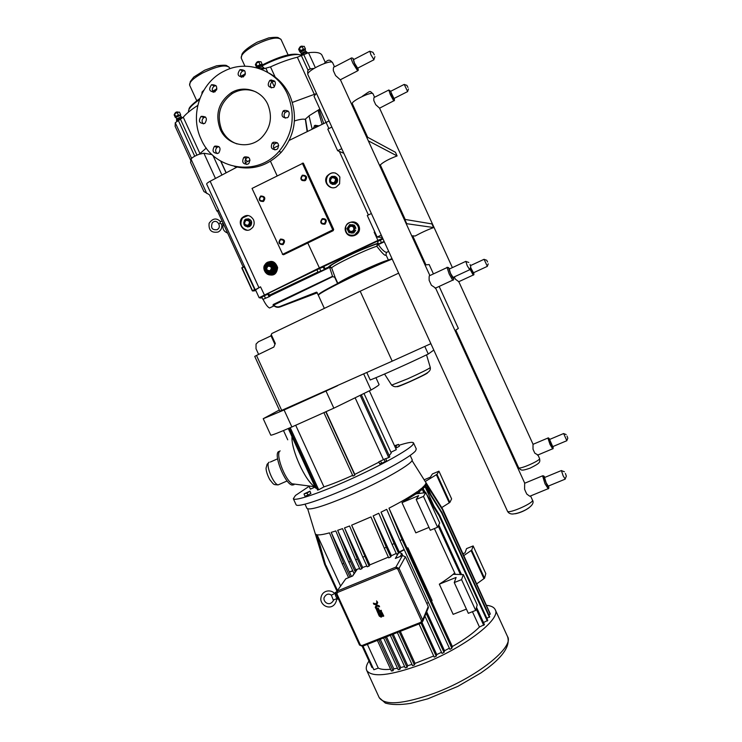 <?xml version="1.0" encoding="UTF-8"?>
<svg xmlns="http://www.w3.org/2000/svg" width="742" height="742" viewBox="0 0 742 742"><rect width="100%" height="100%" fill="white"/><g stroke="black" fill="none" stroke-linecap="round" stroke-linejoin="round"><path stroke-width="1.11" d="M376.556 600.909L376.825 601.502L376.556 600.909M376.463 604.98L379.079 605.713L379.579 606.798L376.973 606.075L375.74 608.347L375.239 607.253L376.296 605.296L375.239 607.253L375.74 608.347L376.973 606.075L379.579 606.798L379.079 605.713L373.857 604.248L373.356 603.153L375.971 603.886L377.205 601.614L377.706 602.699L376.472 604.98L373.857 604.248L373.356 603.153L375.971 603.886L377.205 601.614L377.706 602.699L376.472 604.98M376.908 608.088L378.179 608.041L379.338 610.304L378.568 610.62L377.78 608.894L377.038 609.191L378.086 611.491L381.128 610.267L381.583 611.26L377.771 612.781L376.166 608.839L377.771 612.781L381.583 611.26L381.128 610.267L378.086 611.491L377.038 609.191L377.78 608.894L378.568 610.62L379.338 610.304L378.179 608.041L376.908 608.088M380.655 612.41L382.028 612.447L383.772 616.073L383.011 616.379L381.546 613.161L380.804 613.458L381.731 616.788L381.119 617.149L379.264 616.083L378.114 613.56L378.912 613.235L380.34 616.352L381.045 616.073L379.895 613.142L381.045 616.073L380.34 616.361L378.912 613.235L378.114 613.56L379.264 616.083L381.119 617.149L381.88 616.602L380.804 613.458L381.546 613.161L383.011 616.379L383.772 616.073L382.028 612.447L380.655 612.41M220.597 221.756L219.697 223.398L221.672 224.028C222.275 227.785 221.088 230.437 218.12 232.023C211.451 233.136 208.456 230.206 209.123 223.249C212.787 218.148 216.618 217.647 220.606 221.747L222.099 221.005M410.178 455.43L412.042 459.502C415.344 462.285 381.555 481.846 348.035 496.046C323.317 506.359 309.627 510.477 306.956 508.391L306.91 508.307M270.904 335.57L271.813 333.529L360.185 291.216L392.193 361.159L279.892 411.179M271.322 334.744L275.31 343.444L274.846 344.158M281.728 410.447L256.5 355.446L273.854 347.052L275.31 343.444M256.5 355.446L254.738 356.392L279.882 411.198M291.569 435.712L315.294 487.429M291.996 436.444C290.864 449.29 305.333 481.252 314.775 486.733L315.192 487.002M278.714 451.516C273.075 454.067 284.882 483.867 292.042 485.055L293.962 484.739M280.142 450.886C275.032 453.158 284.64 479.62 292.153 483.793L293.48 484.424L292.042 485.055M315.192 487.04L310.36 489.136L309.052 485.991M316.834 488.468L315.591 488.06M283.49 430.555L287.729 439.802M366.836 372.595L370.212 379.978C379.032 376.723 409.732 363.014 428.273 354.017L424.795 346.431M433.801 350.076L428.273 354.017M309.97 491.148L310.889 493.513L307.939 495.081L307.04 493.115L309.97 491.148L304.09 493.884L307.04 493.115M310.889 493.513L309.989 491.547M307.939 495.081L304.99 496.25L304.081 494.283M385.673 458.621L378.782 461.821L385.673 458.621L386.582 460.615L385.098 461.672L384.18 459.678M385.098 461.672L381.638 463.277L380.72 461.283M381.638 463.277L379.691 463.815L378.782 461.821M394.735 446.267L395.903 445.803L396.747 447.658L399.382 446.257L398.537 444.393L394.512 445.775M395.903 445.803L398.537 444.393M396.747 447.658L395.588 448.122M295.706 425.287L323.948 486.863L318.708 489.766L317.585 490.11L289.157 428.143M290.224 427.68L318.708 489.766M326.044 411.727L354.769 474.398L354.843 475.177L352.96 476.049L323.92 412.691M325.803 411.838L354.843 475.177M361.465 395.032L389.81 456.924L388.725 457.601L360.324 395.607M383.317 459.354L355.26 398.092M388.725 457.601L385.71 458.704M369.395 390.932L396.293 449.661L390.923 452.268M337.499 385.738L325.998 391.043L333.844 408.174L371.046 390.014L363.719 373.996M333.844 408.174L291.884 426.956L284.093 409.983L263.215 418.692L279.335 410.011M270.756 435.127L270.765 435.146C271.591 435.443 278.63 432.716 291.884 426.956M379.051 384.495L375.934 377.687L379.051 384.495C379.171 385.052 376.5 386.897 371.046 390.014M364.109 393.705L391.257 452.991L389.216 455.625M378.939 462.164L354.769 474.398M352.654 475.372C340.949 480.668 331.386 484.498 323.948 486.863M398.955 445.311C407.729 442.501 412.589 441.694 413.526 442.9L412.877 444.671C408.731 449.949 380.767 465.577 350.141 479.397C319.505 493.254 294.463 501.592 293.331 498.717L295.455 495.471L309.08 486.344M413.563 442.993L416.271 448.901L415.659 450.746C411.587 456.191 383.688 471.958 353.062 485.769C322.418 499.616 297.31 507.797 296.095 504.755L296.058 504.662M325.998 391.043L284.093 409.983M258.624 354.416L256.009 348.703L256.055 344.065L258.401 341.756L271.025 335.829M425.045 264.977L429.164 264.542L433.439 273.909M439.162 286.431L458.343 328.418L455.05 330.654M398.639 273.149L360.185 291.216M430.879 343.676L392.193 361.159M466.412 609.108L453.149 614.339L439.329 584.167L456.117 577.434L454.252 582.563L461.58 579.632L463.323 574.531L453.149 574.317L454.707 572.972L455.384 574.438M463.917 555.526L471.699 550.165L473.146 545.936L466.551 548.616L465.011 552.883L463.064 553.671M439.329 584.167C445.673 580.151 450.802 576.423 454.707 572.972L434.376 528.573M473.146 545.936L485.806 573.594L484.535 578.222L476.846 583.787M463.323 574.531L477.208 604.851L475.678 610.425L468.332 613.309L454.252 582.563M471.022 550.434L483.867 578.491M471.699 550.165L484.535 578.222M461.58 579.632L475.678 610.425M423.96 493.013L422.272 489.33L419.035 491.881L422.272 489.33L421.762 488.208L418.377 490.852L420.009 493.439M431.445 600.881L452.36 646.523C464.223 639.725 473.248 633.223 479.453 627.018L484.443 624.597L476.531 607.327M461.626 574.772L438.772 524.863M433.949 506.1L425.036 486.65L423.042 488.653L425.036 486.65L424.526 485.537L422.411 487.642L425.565 492.697M426.669 494.46L439.681 515.273L439.153 515.801L429.247 500.08M483.487 622.529L487.791 620.368L439.681 515.273M426.298 484.674L425.5 486.075L426.298 484.674L425.797 483.561L424.888 485.092L441.972 512.509L441.685 512.935L424.526 485.537M486.845 618.318L489.683 616.723L441.972 512.509M425.797 482.337L442.891 510.329L425.797 483.561M488.793 614.784L490.193 614.246L490.184 613.634L442.891 510.329M479.453 627.018L472.431 611.696M483.728 625.367L476.132 608.774M460.541 574.716L438.225 525.976M418.72 493.578L417.421 491.547L418.367 493.616M428.987 527.395L415.826 532.849L401.988 502.64L418.646 495.61L416.197 499.468L423.478 496.407L425.815 492.595L416.29 493.838L417.941 492.679L401.988 502.64M425.212 481.493L437.001 474.351L438.939 471.179L432.391 473.962L430.351 477.171L424.146 479.805M425.843 482.448L426.279 483.385M426.307 484.665L430.954 494.821M438.939 471.179L451.618 498.884L449.856 502.445L441.731 507.593M425.815 492.595L439.718 522.952L437.594 527.247L430.304 530.261L416.197 499.468M436.333 474.63L449.188 502.724M437.001 474.351L449.856 502.445M423.478 496.407L437.594 527.247M351.652 525.169L369.859 564.866L369.089 566.09L351.652 525.169L370.935 516.924L384.282 548.18L386.285 547.253L373.161 515.894L378.772 513.251L392.119 544.507L394.132 543.534L381.017 512.166L386.712 509.337L400.059 540.584L402.062 539.555L388.975 508.187C401.107 501.935 410.586 496.389 417.421 491.547M424.739 492.929L421.762 488.208M489.303 611.705L442.631 509.021L425.825 482.393M307.689 508.882L324.616 564.356L315.396 534.017L316.63 534.722L325.701 565.432L317.103 534.815C319.403 535.14 323.521 534.49 329.467 532.858L342.266 563.883L343.834 563.466L331.192 532.366L335.801 530.947L348.777 562.019L350.474 561.481L337.666 530.326L342.526 528.629L355.631 559.756L357.44 559.125L344.511 527.905L349.584 525.985L362.782 557.159L364.665 556.435M386.508 636.794L400.624 667.55L399.938 669.293L385.256 637.285M355.399 570.264L355.808 571.145L356.883 569.8L355.399 570.264L355.752 569.735L359.647 568.502M337.666 530.326L355.752 569.735M355.26 571.915L350.474 561.481M399.938 669.293L398.176 669.701L383.605 637.934M354.11 573.64L348.777 562.019M344.511 527.905L362.662 567.482L361.855 568.752L357.44 559.125M393.232 634.132L407.71 665.704L407.08 667.364L392.054 634.596M361.855 568.752L360.046 569.374L355.631 559.756M407.08 667.364L405.234 667.893L390.283 635.3M400.337 631.331L415.038 663.394L414.453 664.999L412.533 665.648L397.341 632.518M414.453 664.999L399.215 631.776M369.089 566.09L367.207 566.805L362.782 557.159M487.327 621.045L439.153 515.801M489.46 617.307L441.685 512.935M315.396 534.017L318.262 540.259M372.484 667.364L371.983 667.55L362.254 646.356M336.942 591.207L324.616 564.356M317.103 534.815L340.597 586.004M367.373 644.344L378.29 668.115L373.857 669.748L362.996 646.078M337.48 590.484L326.044 565.58M373.857 669.748L362.755 646.171M337.313 590.734L325.701 565.432M373.161 515.894L391.424 555.73L390.728 556.945L386.285 547.253M422.096 622.64L436.741 654.583L436.222 656.197L421.076 623.141M390.728 556.945L388.715 557.863L384.282 548.18M436.222 656.197L434.218 657.115L419.017 623.957M490.193 614.246L442.816 510.737M426.687 611.807L444.532 650.753L444.031 652.404L442.028 653.414L424.925 616.092M444.031 652.404L426.093 613.254M381.017 512.166L399.261 551.974L398.575 553.226L396.562 554.191L392.119 544.507M398.575 553.226L394.132 543.534M452.36 646.523L451.869 648.258L449.893 649.343L400.059 540.584M451.869 648.258L402.062 539.555M388.975 508.187L431.037 601.103L432.085 600.528L407.961 547.884L407.182 547.921M380.238 639.27L393.817 668.857L393.047 670.722L391.414 670.991L377.381 640.392M348.592 577.656L342.266 563.883M393.047 670.722L378.865 639.808M350.066 577.044L343.834 563.466M331.192 532.366L351.43 576.488M351.476 576.469L349.417 571.98L352.904 571.015M336.135 592.116L335.263 592.441C335.032 595.047 335.885 597.291 337.823 599.165L338.296 598.979M400.142 556.491L401.83 553.523L398.992 552.475L404.279 549.803M399.261 551.974L404.14 549.507M406.904 548.44L407.961 547.884M349.417 571.98L352.728 570.626M401.83 553.523L402.711 555.461M428.431 602.504L426.771 603.376M444.532 650.753L449.364 648.193M391.424 555.73L396.219 553.458M415.038 663.394L433.699 655.984M436.741 654.583L441.518 652.283M378.29 668.115C380.859 669.432 384.977 669.813 390.626 669.265M369.859 564.866L388.381 557.131M362.662 567.482L366.836 565.998M407.71 665.704L411.968 664.405M400.624 667.55L404.622 666.557M393.817 668.857L397.499 668.217M368.987 661.029C366.372 664.925 365.63 668.097 366.771 670.527C372.057 677.724 390.181 675.721 421.131 664.526C463.268 648.647 502.019 618.809 495.127 609.479C493.94 607.188 491.139 605.815 486.724 605.361M421.484 620.785L420.909 622.269L361.873 645.596L360.352 644.946L336.942 593.934L337.48 592.459L396.247 568.465L397.795 569.105L421.484 620.785L422.699 619.987L399.029 568.344L405.41 556.769L402.433 555.554L395.356 558.457L398.333 553.328M356.883 569.8L352.691 575.968L345.763 578.816L336.998 591.179M427.874 608.894L428.217 606.548L422.699 619.987L422.912 621.026L421.558 622.955L420.909 622.269M405.41 556.769L428.217 606.548M336.905 598.571C334.8 611.491 321.787 607.717 320.794 599.601C320.924 590.029 331.025 588.916 334.67 593.6L331.368 595.13M331.322 595.093L333.288 600.046L336.877 598.581M331.85 127.058L327.788 129.117L337.666 150.728L343.843 153.288M379.709 165.744L380.488 165.355M337.666 150.728L341.737 148.688M366.39 136.593L395.44 152.277L397.1 155.922C389.133 158.936 383.605 161.877 380.507 164.724L379.895 165.021L380.442 165.262M397.1 155.922L368.32 140.832M413.396 237.394L412.404 237.319M371.38 213.52L367.281 215.505L377.149 237.078L381.249 235.112M413.424 237.44L412.635 237.811M382.288 237.394L377.149 237.078M387.018 252.178L386.452 252.447C384.004 251.696 381.258 248.987 378.188 244.331L378.541 244.053M317.288 292.821L280.133 306.91C277.573 307.763 275.328 307.197 273.39 305.231L332.722 276.618L335.134 277.406L331.609 267.825L330.171 266.777L329.485 266.703L329.671 267.51L331.609 267.825C334.735 264.523 365.157 249.971 376.788 246.251L378.188 244.331L377.455 243.775L376.788 246.251C382.64 253.847 385.692 256.676 385.951 254.738L386.443 252.447L388.687 251.38M384.133 241.419L381.397 242.597L380.284 240.167L377.474 241.697L378.578 244.118L379.273 244.137L384.31 241.809M381.397 242.597L378.578 244.118M380.284 240.167L383.03 238.998M318.058 272.268L316.955 269.865L319.997 268.242L324.068 266.823L325.163 269.225L318.058 272.268L325.163 269.225M319.997 268.242L378.142 240.825L319.626 268.4L320.711 270.821M323.178 266.888L324.282 269.29M262.872 299.388L261.796 297.032L267.825 294.147L268.892 293.99L269.967 296.346L262.872 299.388L269.967 296.346M264.263 295.678L265.348 298.034M267.825 294.147L268.901 296.512M318.346 295.14L316.528 292.153L317.084 292.469L279.864 306.529C277.397 307.346 275.254 306.771 273.436 304.804L272.982 305.166L273.575 305.444M269.81 295.993L329.114 267.658L328.585 266.907C330.96 263.633 365.954 246.891 378.16 243.209L377.455 243.775M330.171 266.777L324.913 268.669M329.114 267.658L329.671 267.51L332.527 276.293L273.232 304.489M388.558 260.442C389.392 257.697 335.848 282.322 338.009 283.676L335.106 277.35L332.722 276.618M270.793 307.411L269.531 308.004C267.602 307.049 265.45 304.174 263.076 299.36M317.131 292.515L280.105 306.9C277.499 307.754 275.226 307.169 273.297 305.138L272.982 305.166M262.186 297.885L260.025 298.015L264.542 295.186L319.626 268.4L307.448 242.282L283.194 254.293L283.574 254.747L333.186 230.679L333.659 229.38L303.357 163.138L302.792 163.323L333.186 230.679M382.659 238.201L319.31 267.936L259.125 297.709L255.526 289.853L260.525 286.829L264.504 295.177L319.32 268.567M374.153 232.209L374.793 231.912L374.153 232.209L378.123 240.816L382.9 238.729M255.202 289.788L260.525 286.829M206.285 148.066L199.227 154.225C194.905 155.894 192.159 157.517 190.991 159.066L190.611 162.526M293.442 249.21L295.223 248.987M352.886 222.238C357.672 223.37 359.536 226.375 358.479 231.254L355.056 234.991L351.643 235.604M354.63 234.964L357.987 231.244C361.206 223.453 348.805 218.343 345.846 226.227C344.928 233.201 347.859 236.114 354.63 234.964M273.659 148.038L278.751 145.534M289.278 140.359L329.068 120.974M277.137 175.817L270.468 161.246M339.855 176.986L339.586 183.858L336.247 187.03C329.912 190.471 322.751 182.142 326.925 176.197C331.591 171.374 335.903 171.634 339.855 176.986M270.19 261.778C275.922 262.677 277.907 266.016 276.154 271.785L273.51 274.299L271.053 274.902M255.035 289.38L206.656 184.062C206.582 183.497 207.751 182.551 210.153 181.252L237.004 167.089M245.314 162.711L250.045 160.216M253.467 219.651C254.617 222.452 254.348 225.067 252.67 227.497L250.295 229.501C243.905 233.146 236.976 223.435 242.003 217.898C246.344 214.188 250.165 214.772 253.467 219.651M302.3 163.166L332.889 230.168L282.683 254.302L252.039 188.431L302.792 163.323M332.462 230.141L282.683 254.302M255.879 290.614L252.753 291.012L254.775 290.048M244.22 265.933L243.951 266.554L254.701 289.565L252.475 290.641L242.05 267.908L244.6 266.628M218.602 210.125L216.933 211.118L209.439 194.775L203.929 191.566L190.536 162.377M216.933 211.118L217.601 211.192L243.163 266.935M329.606 179.935L331.071 183.135L334.8 183.487L336.46 180.464L334.994 177.264L331.563 177.004L329.606 179.935M331.071 183.135L334.494 183.404M334.994 177.264L336.766 180.556L334.8 183.487M331.6 176.485C336.098 175.808 337.86 177.765 336.887 182.356L335.078 184.09C330.505 184.73 328.771 182.727 329.875 178.099L331.6 176.485M334.642 176.271C337.387 177.477 338.213 179.527 337.109 182.421L335.301 184.155L332.407 184.406M331.85 177.709C335.699 177.83 336.451 179.481 334.113 182.662C330.273 182.541 329.522 180.89 331.85 177.709M248.969 219.957L245.658 219.669L243.784 222.526L245.222 225.67L248.533 225.958L250.416 223.092L248.969 219.957L250.416 223.092M250.824 223.129L248.533 225.958M245.797 219.113L244.526 220.124C242.847 224.835 244.415 226.987 249.219 226.579L250.555 225.494C252.141 220.791 250.555 218.667 245.797 219.113M247.986 218.751C251.557 219.808 252.512 222.062 250.852 225.512L249.516 226.598L247.429 226.969M245.917 220.374C243.691 223.472 244.433 225.095 248.143 225.234C250.388 222.136 249.646 220.522 245.917 220.374M353.238 224.919L351.077 224.733M355.872 228.193L354.917 226.106M354.416 232.144L355.706 230.243M350.382 232.83L352.58 233.016M354.5 225.197L349.668 224.622L346.95 228.629L348.99 232.71L353.86 232.96M352.283 224.696L353.266 224.919M354.88 226.032L355.919 228.304M355.77 230.15L354.37 232.209M352.617 233.025L351.541 233.09M349.658 225.234C346.245 229.816 347.339 232.218 352.951 232.431C356.364 227.85 355.27 225.447 349.658 225.234M350.187 226.393L348.879 227.803C348.545 230.586 349.723 231.745 352.422 231.272L353.748 229.816C354.036 227.052 352.849 225.911 350.187 226.393M351.587 226.152L350.224 226.403L348.916 227.803C348.434 229.807 349.167 231.04 351.114 231.523M269.884 262.891C274.688 263.735 276.302 266.526 274.735 271.275L272.49 273.353L270.134 273.854M271.581 265.553L272.666 268.687L270.932 271.284L273.028 268.715L271.581 265.553L268.289 265.525M267.788 271.247L271.127 271.563L270.413 271.331L272.147 268.725L270.83 265.84M267.769 265.553L266.035 268.159L267.352 271.043L270.413 271.331M272.147 268.725L272.666 268.687M267.983 266.174C265.877 269.04 266.573 270.552 270.069 270.719C272.175 267.853 271.479 266.332 267.983 266.174M248.143 215.505L242.532 217.944C239.378 223.973 240.937 228.063 247.207 230.206M335.597 173.09C332.203 172.329 329.476 173.415 327.435 176.346C325.209 181.521 326.573 185.277 331.535 187.605M272.24 274.642L273.427 274.364M316.537 93.548L292.404 102.396M314.042 96.293L315.749 94.104M199.227 154.225L203.92 153.251L212.017 154.577M217.601 211.192L218.816 210.58M221.941 175.038L212.963 155.458M226.208 136.76L225.355 136.871M244.619 70.648L242.653 71.056C240.325 72.762 239.907 74.849 241.4 77.326M242.653 71.056L240.018 69.646C245.491 69.683 246.622 72.085 243.422 76.843L243.32 76.899C237.783 76.825 236.679 74.404 240 69.655L240.018 69.646M288.341 111.179L285.438 112.153C283.694 114.138 283.639 116.142 285.29 118.173M283.963 110.484C288.935 110.131 290.354 112.33 288.23 117.088L287.284 117.755C282.238 118.061 280.856 115.826 283.129 111.059L283.963 110.484M205.469 116.986L203.92 117.524C201.713 119.443 201.509 121.567 203.308 123.895M201.258 116.346C206.499 116.281 207.704 118.599 204.885 123.311L204.551 123.515C199.264 123.524 198.086 121.187 201.008 116.494L201.258 116.346M277.304 142.733L274.623 143.883C272.991 146.035 273.102 148.057 274.976 149.949M273.26 142.297C278.065 141.898 279.53 144.031 277.675 148.697L276.571 149.541C271.702 149.903 270.255 147.741 272.24 143.048L273.26 142.297M215.996 85.599L214.392 86.007C212.036 87.769 211.665 89.884 213.269 92.351M214.392 86.007L211.544 84.727C216.961 84.783 218.083 87.166 214.92 91.887L214.828 91.934C209.355 91.841 208.261 89.439 211.535 84.727L211.544 84.727M274.735 81.193L272.184 81.805C270.116 83.614 269.828 85.655 271.331 87.946M270.134 80.257C275.421 80.099 276.692 82.427 273.937 87.241L273.464 87.537C268.094 87.63 266.87 85.284 269.773 80.47L270.134 80.257M218.871 146.554L217.109 147.306C215.134 149.42 215.124 151.526 217.091 153.64M214.902 146.118C219.92 145.905 221.237 148.14 218.871 152.824L218.185 153.279C213.13 153.446 211.832 151.192 214.299 146.508L214.902 146.118M248.477 157.267L246.288 158.278C244.535 160.485 244.665 162.563 246.678 164.492M244.6 156.924C249.442 156.59 250.861 158.742 248.876 163.398L247.893 164.121C242.996 164.418 241.604 162.229 243.701 157.564L244.6 156.924M313.031 128.672L315.025 125.296L318.847 125.825L316.862 126.168L315.433 127.494M294.435 120.946C299.582 119.36 303.126 118.822 305.073 119.341L309.544 115.492L319.876 109.074M305.528 119.045L307.466 131.417M237.013 143.929C230.076 141.416 224.956 136.704 221.663 129.813C216.302 114.871 219.901 102.748 232.45 93.455C240.148 89.049 248.032 88.567 256.111 92.008M220.272 129.34C214.892 114.342 218.5 102.173 231.096 92.843C243.728 84.736 261.796 90.45 267.899 104.622C272.722 117.097 270.589 128.134 261.518 137.724C249.136 150.042 227.08 145.46 220.272 129.34M287.599 94.401C295.863 115.233 292.988 134.256 278.973 151.461C257.205 177.171 214.002 170.029 201.138 139.273C189.414 115.084 200.405 82.269 224.427 71.009C247.067 59.193 277.063 70.11 287.599 94.401M268.892 73.031C278.213 78.151 285.206 85.682 289.872 95.625C298.071 116.299 295.214 135.165 281.301 152.231C267.964 165.939 252.345 170.688 234.444 166.468M309.015 115.808L312.159 129.108M318.03 110.317L322.121 124.211M247.392 161.617L245.519 159.307M319.023 109.658L323.66 123.45M175.158 126.381L175.26 122.727L183.274 117.208C186.168 113.693 190.991 109.779 197.734 105.457M261.564 69.368L270.496 66.882C280.216 62.421 289.167 59.202 297.338 57.227L308.505 52.71C316.324 51.773 320.85 52.682 322.093 55.437L325.321 62.495M175.335 117.477L180.603 115.14L178.386 115.066L175.724 116.466L175.335 117.477L174.157 114.899L174.546 113.888L175.724 116.466M174.546 113.888L177.199 112.487L178.386 115.066M177.199 112.487L179.462 112.107L180.64 114.685M202.418 92.741L202.074 91.999L201.907 93.752M202.074 91.999L203.123 91.442M256.584 67.346L257.084 67.272C258.077 65.843 259.672 65.055 261.861 64.906L262.204 64.378L260.034 64.665L257.214 66.159L256.584 67.346L255.359 64.665L255.99 63.469L257.214 66.159M255.99 63.469L258.8 61.985L260.034 64.665M258.8 61.985L260.98 61.697L262.204 64.378M299.842 51.903L300.371 51.847C301.41 50.4 302.986 49.612 305.101 49.473L305.435 48.953L303.385 49.213L300.584 50.688L299.842 51.903L298.636 49.26L299.369 48.035L300.584 50.688M299.369 48.035L302.17 46.561L303.385 49.213M302.17 46.561L304.229 46.31L305.435 48.953M176.8 121.234L176.587 120.77C177.69 119.23 179.601 118.312 182.3 118.024L180.297 115.529L175.529 117.366M176.596 120.575L176.605 118.868L181.039 116.93M260.154 68.839L263.929 67.865L264.254 68.431M258.299 68.218L262.445 66.604L263.864 67.828M301.335 55.446L301.243 55.344C302.55 53.545 304.517 52.561 307.142 52.394L307.429 52.923M301.243 55.344L308.143 70.425M301.243 55.131L301.252 53.368L305.676 51.152L307.049 52.339M484.081 259.292L487.308 266.295M473.452 272.787L470.549 267.361M487.605 262L486.687 260.257L487.605 262M458.806 281.691L455.402 279.205L454.29 276.887M563.642 433.532L566.814 440.646M552.734 446.628L549.581 439.459L563.521 433.578M567.018 436.046L567.806 438.216L567.018 436.046M537.913 454.976L534.861 453.214L533.925 451.257L533.006 449.151L533.016 444.189L458.844 281.756M404.223 84.412L407.608 91.516M393.956 98.501L390.552 91.359L404.093 84.467M407.933 87.408L406.848 85.33L407.933 87.408M388.799 89.968L390.329 94.614L393.733 100.838L379.579 108.174L375.693 104.659L373.829 100.569C373.708 98.129 373.959 97.035 374.562 97.276L388.623 90.116M435.591 288.082L431.38 285.225L429.145 280.337C428.997 276.618 429.247 275.022 429.878 275.57L446.888 267.639M530.521 495.962L529.797 496.259L526.811 494.098L525.679 491.77L524.585 489.219L524.659 483.014L435.647 288.193M340.309 79.784L335.588 75.573L333.343 70.657C333.241 67.735 333.622 66.483 334.466 66.882L351.096 58.238M357.644 68.171L354.537 63.2L353.507 59.657L369.59 51.309M374.311 54.843L372.957 52.311L374.311 54.843M369.804 51.198L370.907 54.722L373.903 59.648M548.282 486.112L546.177 482.838L544.545 477.523L561.202 470.623M565.413 473.489L566.332 476.188L565.413 473.489M561.406 470.539L563.141 475.826L565.154 479.017M453.102 277.434L450.533 273.418L449.253 269.077L465.614 261.453M470.048 264.56L470.78 266.777L470.048 264.56M465.837 261.351L467.2 265.673L469.667 269.624M404.177 219.298L431.927 223.908L433.588 227.534L406.152 223.62M411.689 235.752L415.112 236.03C421.373 232.598 427.318 229.872 432.938 227.84L433.588 227.534M404.631 219.075L406.607 223.398M269.105 462.192C265.191 464.065 273.13 484.146 278.102 484.897L279.873 484.118M430.295 367.503L430.314 367.559C428.561 369.015 421.076 372.734 407.859 378.735L391.646 385.126M397.341 386.406C396.33 387.389 400.569 385.803 410.038 381.638C422.569 375.925 428.412 372.929 427.55 372.632M361.873 645.596L362.411 646.31L421.419 623.002L422.912 621.026L428.422 607.55M495.248 609.738L507.482 636.469C514.837 646.829 476.568 677.678 434.311 693.26C403.258 704.214 384.903 705.688 379.236 697.693L379.106 697.415M396.247 568.465L395.94 567.073L337.239 591.059L337.48 592.459M397.795 569.105L399.029 568.344L395.94 567.073L402.433 555.554M336.209 594.129L359.527 645.058L360.352 644.946M336.942 593.934L336.126 594.092L335.968 592.654L345.763 578.816M317.928 271.999L269.439 295.177M334.837 277.573L337.712 283.852M316.528 292.153L279.864 306.529M264.504 295.177L259.134 297.728M378.123 240.816L382.891 238.711M391.989 258.615C362.857 270.236 314.441 294.342 318.763 294.899M318.457 295.529L318.439 295.492C315.591 294.296 363.311 270.626 392.193 259.06M241.966 267.519L252.261 290.762L254.701 290.094M293.869 249.655L292.459 249.702M294.444 248.718L296.318 248.449M345.865 232.033C349.593 240.371 362.717 234.157 358.85 225.865C355.103 217.508 341.988 223.759 345.865 232.033M368.394 214.967L339.344 151.424M328.892 128.561L326.026 122.291M267.074 274.011C273.269 276.608 276.785 274.447 277.629 267.537C275.134 261.008 271.182 259.709 265.794 263.651M264.977 264.69C261.518 268.279 266.424 277.434 273 274.336L275.718 271.841C280.133 264.95 269.096 257.613 264.977 264.69C263.113 271.962 265.794 275.18 273.01 274.336L276.145 271.804C275.226 273.631 273.51 274.67 270.988 274.911M258.912 287.618L210.153 181.252M282.359 254.311L283.574 254.747M332.666 229.547L333.659 229.38M332.666 229.927L307.448 242.282M252.753 291.012L252.252 290.771L252.753 291.012M243.914 266.573L241.827 268.038L252.271 290.771M272.833 274.104C265.877 277.527 260.581 265.961 267.574 262.631C274.54 259.181 279.855 270.793 272.833 274.104M267.89 263.642C273.631 260.572 278.194 270.533 272.231 273.121C266.499 276.172 261.945 266.239 267.89 263.642M265.701 265.321C262.9 268.335 266.74 275.848 272.397 273.353L274.661 271.284C276.043 265.274 273.77 262.64 267.853 263.391L265.701 265.321C264.161 271.377 266.397 274.058 272.416 273.353L274.735 271.275M266.155 270.626C267.621 272.852 269.569 273.51 271.999 272.602C277.304 270.292 273.242 261.425 268.122 264.152L265.794 266.879M268.038 264.811C273.557 265.07 274.661 267.463 271.331 271.999C265.812 271.739 264.708 269.346 268.038 264.811M271.628 272.388L273.418 270.737C274.531 265.924 272.722 263.809 267.973 264.412L266.239 265.961C265.024 270.811 266.814 272.954 271.628 272.388M269.652 264.004C273.557 264.625 274.874 266.87 273.603 270.728L271.822 272.37L269.986 272.778M271.127 271.563L273.028 268.715M272.128 272.203L272.787 272.11M273.223 271.21L273.548 270.728L273.223 271.21M262.816 200.878C259.533 200.757 258.875 199.338 260.859 196.593C264.143 196.704 264.792 198.133 262.816 200.878M262.881 200.989C259.422 200.869 258.735 199.366 260.813 196.482C264.273 196.602 264.968 198.105 262.881 200.989M263.243 201.49C259.051 201.351 258.216 199.524 260.739 196.027C264.94 196.176 265.775 197.993 263.243 201.49M280.597 239.712C283.898 239.842 284.548 241.261 282.554 243.988C279.252 243.858 278.593 242.43 280.597 239.712L280.513 239.1M283.027 244.554L282.971 244.582C278.751 244.415 277.916 242.597 280.467 239.119C284.687 239.286 285.522 241.113 282.971 244.582L282.554 243.988M283.017 244.628L283.017 244.628C285.633 241.104 284.789 239.258 280.485 239.072C277.888 242.615 278.732 244.461 283.017 244.628M280.55 239.601C284.038 239.731 284.724 241.233 282.619 244.099C279.14 243.96 278.454 242.458 280.55 239.601M324.365 223.602C321.017 223.472 320.358 222.034 322.39 219.28C325.738 219.409 326.397 220.847 324.365 223.602M324.43 223.713C320.906 223.583 320.21 222.062 322.353 219.168C325.877 219.307 326.563 220.819 324.43 223.713M324.764 224.214C320.498 224.047 319.654 222.21 322.241 218.695C326.517 218.862 327.361 220.699 324.764 224.214M304.461 180.102C301.122 180 300.464 178.553 302.486 175.78C305.825 175.882 306.483 177.319 304.461 180.102M304.526 180.213C301.011 180.111 300.315 178.59 302.439 175.668C305.954 175.78 306.65 177.292 304.526 180.213M304.869 180.733C300.612 180.603 299.768 178.766 302.346 175.214C306.613 175.344 307.457 177.19 304.869 180.733M203.92 153.251L215.468 178.451M190.991 159.066L206.777 193.486M220.699 161.135L226.078 172.858M305.333 119.174L307.151 131.566M191.584 158.343L175.26 122.727M194.729 156.228L178.284 120.352M196.936 155.143L180.464 119.212M199.95 153.594L183.274 117.208M274.373 86.879L272.091 81.87M272.008 81.713L271.182 79.895M267.723 72.336L265.84 68.208M275.607 78.049L270.496 66.882M314.395 94.54L297.338 57.227M310.341 69.015L303.682 54.435M315.322 67.624L308.505 52.71M189.683 85.311L189.646 85.228C189.08 82.232 193.347 78.188 202.455 73.087C216.71 66.233 225.651 64.341 229.278 67.429L229.872 68.728M241.28 58.219L241.243 58.136C240.696 54.889 245.296 50.53 255.062 45.039C268.984 38.287 277.656 36.46 281.07 39.549L288.146 55.019M257.381 67.503L256.834 67.791L257.381 67.503M245.444 73.81L240.779 76.278L245.444 73.81M216.924 88.873L212.555 91.183L216.924 88.873M188.542 112.051C187.986 109.167 191.603 105.03 199.422 99.632M212.917 91.897L216.636 89.93M241.15 76.992L245.157 74.877M262.167 65.89C278.194 57.329 296.8 52.422 301.261 55.381M176.169 117.709L176.605 118.868M257.465 67.578L261.843 65.268L262.538 66.706M300.714 52.126L305.073 49.835L305.741 51.235M469.927 268.975L473.164 275.05C473.952 275.208 474.11 274.419 473.637 272.694C474.138 274.735 473.359 273.622 471.309 269.383L470.493 267.51M458.575 281.793L473.387 274.957M537.486 455.161L552.428 448.891C553.198 449.058 553.365 448.279 552.929 446.554C553.421 448.53 552.771 447.649 550.981 443.92L549.024 438.559L549.757 439.385C548.82 438.021 548.199 437.567 547.902 438.04L550.035 444.477L552.642 448.799M393.956 100.726L393.733 100.838C394.531 100.958 394.661 100.151 394.141 98.417C394.651 100.495 393.733 99.122 391.386 94.299L390.728 91.266L388.836 90.005M537.941 454.967L539.536 458.463C541.122 460.253 519.085 469.955 518.612 467.683L518.602 467.664M352.348 103.769L352.339 103.741C350.66 101.302 372.428 90.839 373.022 93.817L374.589 97.258M307.911 74.701L307.893 74.645C305.593 71.065 331.711 58.59 332.685 62.82L334.521 66.845M515.421 513.752C520.3 512.703 524.835 510.719 529.027 507.797M530.567 495.944L532.45 500.052C534.602 502.686 508.242 514.354 507.435 511.136L507.417 511.099M357.876 68.06C358.46 70.694 357.273 69.006 354.305 63.005L352.96 58.525L353.739 59.536C353.275 58.377 352.515 57.885 351.467 58.043M351.402 57.978C350.725 57.644 351.263 59.443 352.997 63.367L357.672 70.833M529.797 496.259L547.809 488.839C548.876 488.95 549.117 488.004 548.542 486.001C549.071 488.459 548.273 487.485 546.149 483.079L543.821 476.438L544.795 477.421C544.322 476.197 543.571 475.668 542.578 475.817L545.008 483.784L548.171 488.7M446.99 267.287L449.179 273.974L452.657 280.179C453.714 280.328 453.956 279.382 453.362 277.313C453.9 279.873 452.926 278.584 450.403 273.436L448.567 267.871L449.504 268.966C448.882 267.686 448.131 267.194 447.278 267.454M435.183 288.267L453.047 280.003M217.146 229.705C212.166 230.224 210.552 227.933 212.277 222.832C216.692 218.222 221.376 225.754 218.371 228.694L217.146 229.705M227.636 233.09C223.463 231.365 222.053 228.286 223.407 223.852M270.876 335.514L274.828 344.121M268.595 462.785L267.111 464.279L266.044 468.202C266.174 471.374 267.417 475.186 269.763 479.62C274.355 485.305 273.214 484.507 278.102 484.897L287.145 480.946M270.357 462.025L277.591 458.825M292.153 483.793L314.775 486.733M288.267 428.524L291.643 435.869M315.257 487.355L315.61 488.115M305.036 504.217L306.956 508.391M384.551 374.024L391.683 385.191C395.634 387.723 395.755 387.491 409.769 381.611C429.238 372.651 430.629 371.538 430.314 367.559L426.539 354.862M293.331 498.717L296.095 504.755M263.215 418.692L270.765 435.146M426.353 483.543L426.947 484.841M411.968 460.494L425.787 482.411M337.823 599.165L338.361 598.952M507.574 636.673C510.329 645.308 503.762 655.724 487.874 667.921L480.909 672.938L457.777 686.406L427.8 698.825L410.465 703.388C400.151 705.021 391.776 704.919 385.339 703.073L379.236 697.693L366.771 670.527M355.26 571.952L352.45 576.07M421.419 623.002L362.411 646.31L359.527 645.058L335.968 592.654M331.507 595.232C328.558 593.192 326.081 593.99 324.096 597.644C322.835 601.641 329.504 607.531 333.575 600.204L333.612 599.99M333.288 600.046L333.881 599.805M336.172 598.868L337.026 598.525M334.605 593.711L335.087 593.507M378.17 243.237L377.604 243.617C366.279 247.578 355.353 252.252 344.826 257.622C334.058 263.178 329.17 266.23 330.162 266.777M329.504 266.712L324.922 268.687M317.947 272.026L269.448 295.205M269.531 308.004L274.039 305.871M318.439 295.492L324.263 308.208M386.016 254.896L388.548 260.414M357.987 231.244L358.469 231.281C357.115 234.342 354.759 235.789 351.42 235.594M244.174 265.886L244.517 266.452M223.147 223.296L221.58 224.075M266.239 265.961C264.625 270.227 266.415 272.36 271.6 272.379L273.418 270.737L271.832 272.37L270.097 272.787M235.39 249.98L236.652 252.734M242.532 217.944L242.003 217.898M327.435 176.346L326.925 176.197M260.757 195.99C264.987 196.296 265.886 198.123 263.456 201.453C259.069 201.564 258.17 199.737 260.757 195.99M322.26 218.658C326.378 218.556 327.305 220.383 325.042 224.13C320.683 224.474 319.756 222.646 322.26 218.658M302.365 175.177C306.567 175.297 307.615 177.041 305.509 180.408C301.02 181.326 299.972 179.583 302.365 175.177M314.024 96.275L325.942 122.328M226.199 172.793L220.912 161.255M285.438 112.153L283.129 111.059M203.92 117.524L201.008 116.494M274.623 143.883L272.24 143.048M272.184 81.805L269.773 80.47M217.109 147.306L214.299 146.508M246.288 158.278L243.701 157.564M316.12 126.678L314.274 125.806M231.096 92.843L232.45 93.455M278.973 151.461L281.301 152.231M190.583 160.022L175.075 126.205M196.723 100.671L189.646 85.228L190.342 81.527L193.764 77.075L204.634 70.23L216.59 65.797C223.082 65.018 226.523 65.027 226.904 65.815L229.148 67.188M244.934 66.196L241.243 58.136L241.975 54.212C243.469 51.115 248.524 47.108 257.14 42.211L268.799 37.87C274.911 37.137 278.176 37.146 278.593 37.907L280.94 39.289M199.858 98.454C192.261 104.149 188.663 107.757 189.052 109.278M262.056 65.036C276.803 57.848 290.883 52.209 299.777 54.834M180.603 115.14L180.445 115.65M178.609 112.255C176.781 111.532 175.483 112.051 174.695 113.814M203.865 90.162L202.186 91.934M257.613 68.014L256.778 67.244M262.139 64.758L261.926 65.37M260.006 61.827C258.17 61.122 256.843 61.66 256.009 63.46M301.252 53.368L300.018 51.819M305.37 49.269L305.138 49.918M303.255 46.431C301.382 45.726 300.056 46.319 299.276 48.193M473.303 272.852L487.197 266.424M470.493 265.608L483.951 259.357M486.594 260.229L484.136 259.366M488.255 263.846L487.244 266.471M552.595 446.693L566.702 440.767M566.174 434.552L563.688 433.597M567.806 438.216L566.749 440.813M547.689 438.132L533.034 444.319M393.817 98.575L407.497 91.646M406.755 85.302L404.279 84.477M408.49 88.975L407.543 91.693M539.545 458.482C540.046 462.09 540.899 462.813 530.02 468.183C521.357 471.077 521.292 470.539 518.612 467.683L455.783 330.162M352.339 103.741L367.661 137.279M380.256 164.845L405.067 219.15M412.682 235.835L425.954 264.875M379.579 108.184L452.388 267.621M373.003 93.78C369.303 90.978 371.668 89.865 362.43 96.2M532.459 500.089C534.268 502.816 532.125 506.016 526.013 509.68C520.819 512.388 516.237 513.835 512.277 514.03C509.921 513.891 508.307 512.926 507.435 511.136L307.893 74.645C307.596 71.241 306.557 68.765 313.875 68.487M332.657 62.755C330.301 60.325 328.994 58.126 324.198 63.534M340.522 79.988L429.868 275.532M357.885 68.051C358.553 71.779 358.479 69.377 357.301 71.009L340.263 79.802M372.79 52.255L369.906 51.319M374.914 56.661L373.801 59.954M357.403 68.301L373.708 59.87M542.216 475.965L524.696 483.237M564.393 471.773L561.49 470.641M566.332 476.188L565.042 479.295M548.041 486.205L564.968 479.23M468.796 262.455L465.93 261.472M470.78 266.777L469.556 269.93M452.852 277.554L469.473 269.847"/></g></svg>
